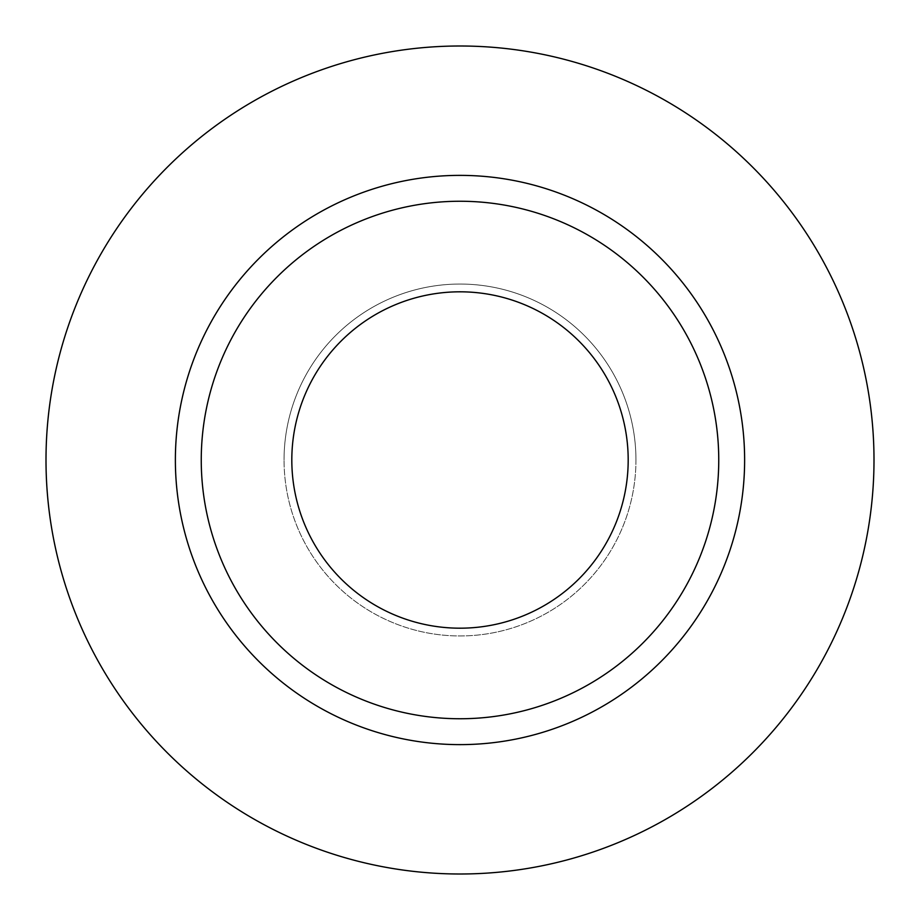 <?xml version="1.0" encoding="UTF-8"?>
<svg xmlns="http://www.w3.org/2000/svg" width="920" height="920" viewBox="0 0 920 920"><rect width="100%" height="100%" fill="white"/><g stroke="black" fill="none" stroke-linecap="round" stroke-linejoin="round"><path stroke-width="0.69" stroke-dasharray="4.6 3.45" d="M291.812 460A168.188 168.188 0 0 0 460 628.188A168.188 168.188 0 0 0 628.188 460A168.188 168.188 0 0 0 460 291.812A168.188 168.188 0 0 0 291.812 460M635.95 460A175.95 175.95 0 0 1 460 635.95A175.95 175.95 0 0 1 284.05 460A175.95 175.95 0 0 0 460 635.95A175.95 175.95 0 0 0 635.95 460A175.95 175.95 0 0 0 460 284.05A175.95 175.95 0 0 0 284.05 460A175.95 175.95 0 0 1 460 284.05A175.95 175.95 0 0 1 635.95 460M201.25 460A258.75 258.75 0 0 0 460 718.75A258.75 258.75 0 0 0 718.75 460A258.75 258.75 0 0 0 460 201.25A258.75 258.75 0 0 0 201.25 460A258.75 258.75 0 0 1 460 201.25A258.75 258.75 0 0 1 718.75 460M874 460A414 414 0 0 0 460 46A414 414 0 0 0 46 460A414 414 0 0 0 460 874A414 414 0 0 0 874 460"/><path stroke-width="1.38" d="M291.812 460A168.188 168.188 0 0 0 460 628.188A168.188 168.188 0 0 0 628.188 460A168.188 168.188 0 0 0 460 291.812A168.188 168.188 0 0 0 291.812 460M718.75 460A258.75 258.75 0 0 0 460 201.25A258.75 258.75 0 0 0 201.25 460A258.75 258.75 0 0 0 460 718.75A258.75 258.75 0 0 0 718.75 460M874 460A414 414 0 0 0 460 46A414 414 0 0 0 46 460A414 414 0 0 0 460 874A414 414 0 0 0 874 460M744.625 460A284.625 284.625 0 0 1 460 744.625A284.625 284.625 0 0 1 175.375 460A284.625 284.625 0 0 1 460 175.375A284.625 284.625 0 0 1 744.625 460"/></g></svg>
